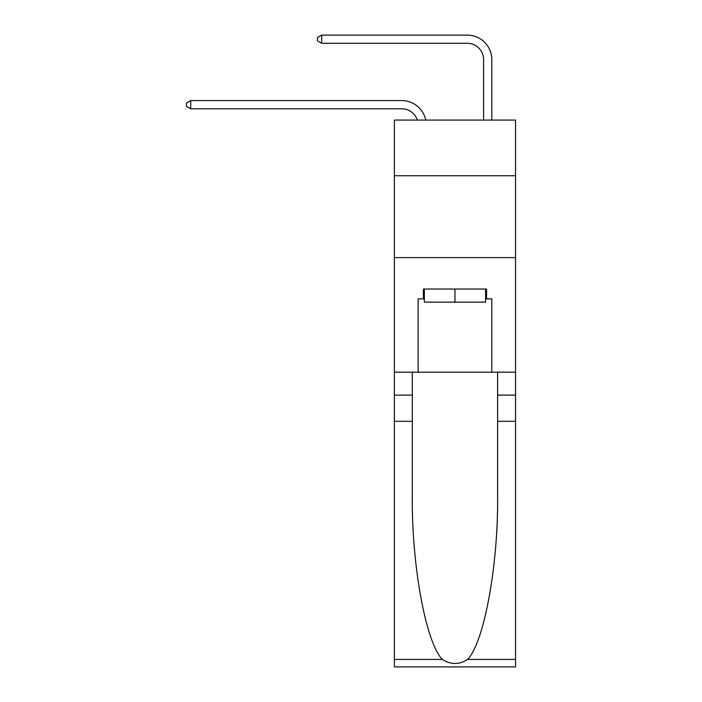 <?xml version="1.0" encoding="UTF-8"?>
<svg xmlns="http://www.w3.org/2000/svg" width="702" height="702" viewBox="0 0 702 702"><rect width="100%" height="100%" fill="white"/><g stroke="black" fill="none" stroke-linecap="round" stroke-linejoin="round"><path stroke-width="1.05" d="M515.54 175.737L515.54 120.068L394.384 120.068L394.384 175.737L515.54 175.737L515.54 372.2L491.804 372.2L491.804 298.859L486.565 298.859L486.565 289.031L423.367 289.031L423.367 298.859L424.35 298.859M394.384 421.314L412.311 421.314L412.311 494.331C411.442 564.118 425.596 642.076 442.295 659.432C450.737 664.812 459.178 664.812 467.629 659.432L515.54 659.432L515.54 666.9L394.384 666.9L394.384 175.737M401.755 100.588L190.716 100.588L401.755 100.588A24.561 24.561 170.1 0 1 425.781 120.068M483.617 120.068L483.617 59.661A16.374 16.374 94.6 0 0 467.242 43.287L321.692 43.287L317.436 40.83L317.436 37.557L321.692 35.1L467.242 35.1A24.561 24.561 33.7 0 1 491.804 59.661L491.804 120.068M485.582 289.031L485.582 302.132L424.35 302.132L424.35 289.031M454.966 289.031L454.966 302.132M467.629 659.432C484.327 642.076 498.481 564.118 497.613 494.331L497.613 372.2M497.613 421.314L515.54 421.314L515.54 372.2M412.311 372.2L412.311 421.314M515.54 659.432L515.54 421.314M394.384 372.2L418.129 372.2L418.129 298.859L423.367 298.859M394.384 257.599L515.54 257.599M418.129 372.2L491.804 372.2M485.582 298.859L486.565 298.859M483.617 59.661A16.374 16.374 -146.3 0 0 467.242 43.287A16.374 16.374 -146.3 0 1 483.617 59.661A16.374 16.374 -146.3 0 0 467.242 43.287A16.374 16.374 -146.3 0 1 483.617 59.661A16.374 16.374 -146.3 0 0 467.242 43.287A16.374 16.374 -146.3 0 1 483.617 59.661A16.374 16.374 -146.3 0 0 467.242 43.287A16.374 16.374 -146.3 0 1 483.617 59.661A16.374 16.374 -146.3 0 0 467.242 43.287A16.374 16.374 -146.3 0 1 483.617 59.661A16.374 16.374 -146.3 0 0 467.242 43.287A16.374 16.374 -146.3 0 1 483.617 59.661A16.374 16.374 -146.3 0 0 467.242 43.287A16.374 16.374 -146.3 0 1 483.617 59.661A16.374 16.374 -146.3 0 0 467.242 43.287A16.374 16.374 -146.3 0 1 483.617 59.661A16.374 16.374 -146.3 0 0 467.242 43.287A16.374 16.374 -146.3 0 1 483.617 59.661A16.374 16.374 -146.3 0 0 467.242 43.287A16.374 16.374 -146.3 0 1 483.617 59.661A16.374 16.374 -146.3 0 0 467.242 43.287A16.374 16.374 -146.3 0 1 483.617 59.661A16.374 16.374 -146.3 0 0 467.242 43.287A16.374 16.374 -146.3 0 1 483.617 59.661A16.374 16.374 -146.3 0 0 467.242 43.287A16.374 16.374 -146.3 0 1 483.617 59.661A16.374 16.374 -146.3 0 0 467.242 43.287A16.374 16.374 -146.3 0 1 483.617 59.661A16.374 16.374 -146.3 0 0 467.242 43.287A16.374 16.374 -146.3 0 1 483.617 59.661A16.374 16.374 -146.3 0 0 467.242 43.287A16.374 16.374 -146.3 0 1 483.617 59.661A16.374 16.374 -146.3 0 0 467.242 43.287A16.374 16.374 -146.3 0 1 483.617 59.661A16.374 16.374 -146.3 0 0 467.242 43.287A16.374 16.374 -146.3 0 1 483.617 59.661A16.374 16.374 -146.3 0 0 467.242 43.287A16.374 16.374 -146.3 0 1 483.617 59.661A16.374 16.374 -146.3 0 0 467.242 43.287A16.374 16.374 -146.3 0 1 483.617 59.661A16.374 16.374 -146.3 0 0 467.242 43.287A16.374 16.374 -146.3 0 1 483.617 59.661A16.374 16.374 -146.3 0 0 467.242 43.287A16.374 16.374 -146.3 0 1 483.617 59.661A16.374 16.374 -146.3 0 0 467.242 43.287A16.374 16.374 -146.3 0 1 483.617 59.661A16.374 16.374 -146.3 0 0 467.242 43.287A16.374 16.374 -146.3 0 1 483.617 59.661A16.374 16.374 -146.3 0 0 467.242 43.287A16.374 16.374 -146.3 0 1 483.617 59.661A16.374 16.374 -146.3 0 0 467.242 43.287A16.374 16.374 -146.3 0 1 483.617 59.661A16.374 16.374 -146.3 0 0 467.242 43.287A16.374 16.374 -146.3 0 1 483.617 59.661A16.374 16.374 -146.3 0 0 467.242 43.287A16.374 16.374 -146.3 0 1 483.617 59.661A16.374 16.374 -146.3 0 0 467.242 43.287A16.374 16.374 -146.3 0 1 483.617 59.661A16.374 16.374 -146.3 0 0 467.242 43.287A16.374 16.374 -146.3 0 1 483.617 59.661A16.374 16.374 -146.3 0 0 467.242 43.287A16.374 16.374 -146.3 0 1 483.617 59.661A16.374 16.374 -146.3 0 0 467.242 43.287M417.321 120.068A16.374 16.374 -9.9 0 0 401.755 108.775L190.716 108.775L186.46 106.318L186.46 103.045L190.716 100.588L190.716 108.775M321.692 35.1L321.692 43.287M497.613 395.121L515.54 395.121M412.311 395.121L394.384 395.121M394.384 659.432L442.295 659.432"/></g></svg>
